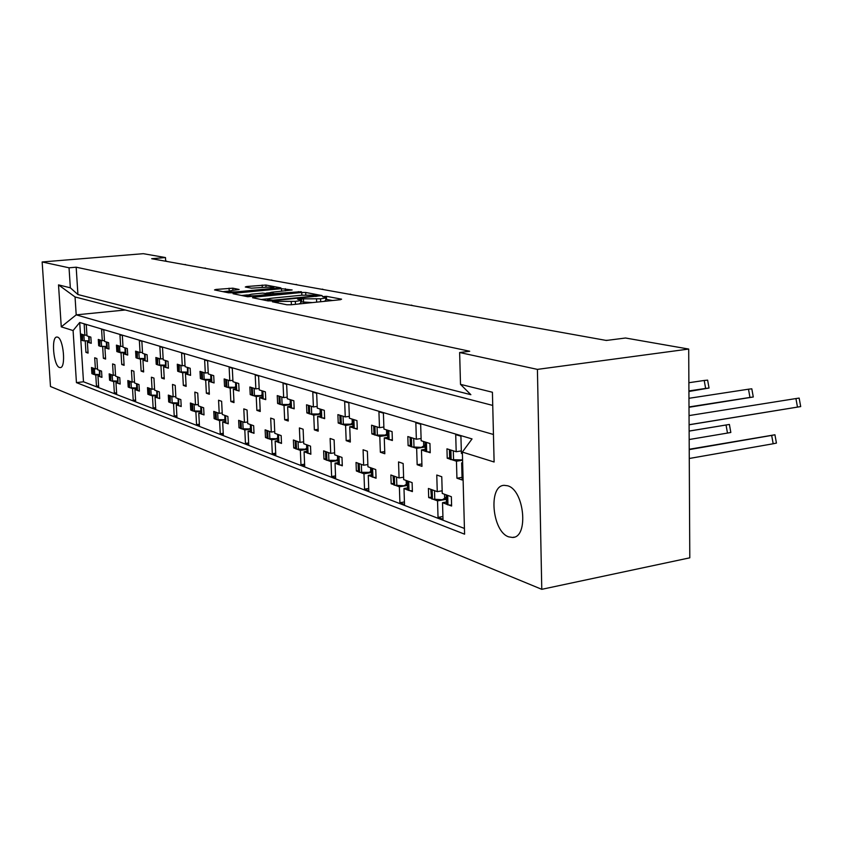 <?xml version="1.0" encoding="UTF-8"?>
<svg xmlns="http://www.w3.org/2000/svg" width="843" height="843" viewBox="0 0 843 843"><rect width="100%" height="100%" fill="white"/><g stroke="black" fill="none" stroke-linecap="round" stroke-linejoin="round"><path stroke-width="1.26" d="M232.32 290.371L239.117 289.486L232.826 288.19L215.966 289.444L214.522 289.929L228.527 292.806L232.383 292.795L280.856 287.874L265.903 285.039L246.662 286.525L245.302 286.999L251.404 288.18L262.963 287.431C268.706 286.999 272.342 287.073 273.87 287.663L269.602 288.696L238.79 291.667C232.984 292.11 229.338 292.026 227.852 291.436L232.32 290.371M251.541 294.196L247.052 295.292C248.611 295.925 252.363 296.009 258.316 295.556L270.793 293.944L262.594 293.111L251.541 294.196M272.837 298.085L301.731 295.208L314.565 295.187L316.789 295.64L315.672 295.925L273.143 300.192L267.452 299.455C267.263 298.949 269.054 298.485 272.837 298.085M273.353 301.404L272.373 301.794L286.883 304.766L291.067 304.766L340.351 299.718L341.594 299.17L326.431 296.336L322.479 296.631L325.704 297.453C325.946 297.948 324.228 298.39 320.572 298.791L298.685 298.854L297.526 299.149L300.645 299.971C300.877 300.487 299.107 300.94 295.345 301.362L273.353 301.404M57.503 337.116C63.478 338.285 66.175 367.854 60.296 367.601L59.505 367.495C53.552 365.978 50.949 336.926 56.797 337.031L57.503 337.116M507.591 485.768C524.388 489.878 528.919 537.686 512.512 537.455L508.761 536.875C492.143 531.828 488.002 485.494 504.188 485.336L507.591 485.768M165.681 261.182L165.481 257.558L151.687 258.717L606.349 340.456L625.538 338.011L688.699 349.055L537.413 369.382L459.635 352.522L460.499 384.355L492.417 392.248L494.114 462.006L462.354 452.08L464.588 534.177L76.439 382.627L73.088 330.551L61.265 326.852L58.515 284.892L70.338 287.811L77.925 294.544L470.858 394.693L460.499 384.355M165.481 257.558L143.321 253.68L42.15 261.962L50.485 386.505L541.775 589.32L537.413 369.382M459.635 352.522L469.72 351.257L76.176 267.199L69.042 267.8L42.15 261.962M253.954 297.2L252.531 297.727L267.926 300.877L272.004 300.877L322.11 295.587L305.693 292.468L301.741 292.479L253.954 297.2L253.996 298.022M247.758 296.747L233.089 293.743L234.512 293.227L281.488 288.675L292.142 289.981L271.53 292.236L269.908 292.637L274.491 293.585L301.309 291.678L247.758 296.747M76.176 267.199L77.925 294.544M69.042 267.8L70.338 287.811M431.005 497.191L428.697 497.591L431.047 498.255M446.379 499.309L437.538 500.847L433.629 499.414M446.453 501.996L442.522 502.681L443.007 519.299L438.033 517.381L437.538 500.847M442.175 490.805L437.264 491.648L436.769 475.031L441.764 476.738L442.248 493.44L451.353 496.706L451.616 506.032L449.182 505.136M447.053 504.356L442.522 502.681M437.264 491.648L428.413 488.466L428.697 497.591M393.323 483.429L391.173 483.787L393.354 484.43M407.538 485.431L399.371 486.801L395.746 485.473M407.622 487.886L403.987 488.508L404.514 504.504L399.909 502.734L399.371 486.801M403.607 477.191L399.076 477.939L398.539 461.922L403.154 463.513L403.692 479.593L412.111 482.618L412.396 491.595L410.151 490.774M407.675 489.678L407.39 480.953L408.16 490.215L403.987 488.508M399.076 477.939L390.867 474.988L391.173 483.787M367.854 464.556L363.649 465.22L363.08 449.772L367.369 451.247L367.938 466.759L375.757 469.562L376.062 478.234L373.976 477.465M363.649 465.22L356.031 462.48L356.357 470.974L358.349 470.657M371.542 472.554L363.965 473.777L360.604 472.544M358.391 471.722L356.357 470.974M371.626 474.809L368.254 475.357L368.812 490.795L364.534 489.151L363.965 473.777M371.689 476.622L368.254 475.357M334.629 452.796L330.719 453.397L330.119 438.476L334.113 439.846L334.703 454.83L341.984 457.433L342.311 465.81L340.361 465.094M330.719 453.397L323.628 450.847L323.954 459.056L325.809 458.771M338.085 460.573L331.046 461.669L327.916 460.51M325.851 459.751L323.954 459.056M338.169 462.638L335.04 463.134L335.63 478.044L331.647 476.516L331.046 461.669M337.895 455.968L338.623 464.609L335.04 463.134M303.659 441.837L300.013 442.375L299.391 427.938L303.122 429.224L303.733 443.713L310.519 446.147L310.856 454.24L309.044 453.566M300.013 442.375L293.385 439.993L293.733 447.939L295.461 447.675M306.915 449.382L300.361 450.373L297.431 449.298M295.503 448.581L293.733 447.939M307 451.3L304.081 451.743L304.692 466.168L300.972 464.735L300.361 450.373M307.063 452.839L304.081 451.743M274.723 431.584L271.32 432.069L270.677 418.096L274.165 419.298L274.807 433.323L281.151 435.599L281.499 443.429L279.802 442.807M271.32 432.069L265.123 429.846L265.482 437.538L267.094 437.306M277.8 438.918L271.678 439.814L268.938 438.813M267.126 438.139L265.482 437.538M277.884 440.699L275.155 441.1L275.787 455.062L272.31 453.724L271.678 439.814M277.948 442.122L275.155 441.1M247.631 421.985L244.449 422.427L243.796 408.887L247.062 410.004L247.716 423.597L253.659 425.726L254.017 433.323L252.426 432.733M244.449 422.427L238.632 420.341L239.001 427.791L240.508 427.58M250.55 429.119L244.807 429.93L242.247 428.982M240.55 428.36L239.001 427.791M250.624 430.773L248.074 431.131L248.727 444.672L245.461 443.418L244.807 429.93M250.687 432.09L248.074 431.131M222.215 412.965L219.222 413.365L218.558 400.235L221.625 401.289L222.289 414.471L227.873 416.474L228.242 423.829L226.756 423.281M219.222 413.365L213.764 411.405L214.133 418.644L215.545 418.455M224.976 419.909L219.591 420.657L217.188 419.761M215.587 419.171L214.133 418.644M225.049 421.447L222.657 421.785L223.321 434.914L220.255 433.734L219.591 420.657M224.733 415.346L225.376 422.912L222.657 421.785M198.326 404.482L195.513 404.851L194.838 392.1L197.726 393.091L198.4 405.894L203.648 407.78L204.017 414.925L202.615 414.408M195.513 404.851L190.37 403.007L190.739 410.035L192.067 409.856M200.94 411.258L195.882 411.921L193.616 411.089M191.73 403.502L192.33 410.752L190.739 410.035M201.013 412.691L198.769 412.986L199.443 425.736L196.556 424.63L195.882 411.921M201.077 413.839L198.769 412.986M175.818 396.495L173.163 396.832L172.488 384.44L175.207 385.377L175.892 397.812L180.834 399.593L181.213 406.526L179.896 406.041M173.163 396.832L168.315 395.093L168.695 401.921L169.949 401.763M178.305 403.091L173.542 403.702L171.403 402.922M169.601 395.557L170.191 402.596L168.695 401.921M178.379 404.429L176.271 404.703L176.946 417.095L174.227 416.052L173.542 403.702M178.052 398.591L178.653 405.715L176.271 404.703M154.585 388.95L152.077 389.266L151.392 377.211L153.963 378.096L154.648 390.193L159.327 391.869L159.706 398.613L158.463 398.159M152.077 389.266L147.504 387.622L147.883 394.261L149.053 394.113M156.956 395.378L152.467 395.947L150.444 395.209M149.095 394.703L147.883 394.261M157.019 396.642L155.038 396.895L155.723 408.939L153.152 407.959L152.467 395.947M156.703 390.92L157.283 397.843L155.038 396.895M134.511 381.826L132.151 382.111L131.455 370.383L133.889 371.215L134.585 382.985L139 384.566L139.39 391.131L138.21 390.699M132.151 382.111L127.82 380.551L128.199 387.021L129.306 386.884M136.777 388.096L132.541 388.612L130.623 387.906M128.968 380.962L129.516 387.622L128.199 387.021M136.84 389.276L134.964 389.508L135.66 401.236L133.226 400.299L132.541 388.612M136.893 390.225L134.964 389.508M115.523 375.072L113.278 375.335L112.593 363.913L114.89 364.703L115.586 376.168L119.769 377.664L120.159 384.06L119.042 383.649M113.278 375.335L109.179 373.86L109.558 380.161L110.602 380.035M117.672 381.194L113.668 381.668L111.856 381.004M110.264 374.25L110.802 380.741L109.558 380.161M117.746 382.3L115.976 382.522L116.661 393.944L114.363 393.059L113.668 381.668M117.419 376.821L117.967 383.375L115.976 382.522M97.514 368.665L95.396 368.918L94.701 357.78L96.882 358.528L97.577 369.698L101.55 371.12L101.94 377.358L100.875 376.969M95.396 368.918L91.497 367.516L91.887 373.66L92.867 373.544M99.579 374.64L95.775 375.093L94.058 374.461M92.899 374.029L91.887 373.66M99.643 375.693L97.967 375.894L98.663 387.021L96.471 386.189L95.775 375.093M99.695 376.526L97.967 375.894M166.334 261.151L167.357 261.53M185.218 264.554L186.303 264.934M205.091 268.127L206.25 268.527M226.029 271.889L227.262 272.3M248.127 275.872L249.444 276.293M271.467 280.066L272.879 280.498M296.167 284.512L297.674 284.966M322.342 289.233L323.975 289.686M350.14 294.239L351.91 294.713M379.719 299.571L381.626 300.055M411.236 305.25L413.312 305.746M444.293 311.32L447.169 311.836M480.394 317.811L483.418 318.348M519.14 324.776L522.333 325.345M560.837 332.268L564.22 332.88M605.843 340.361L607.866 340.256M449.646 457.833L447.222 458.223L449.677 459.014M462.575 460.215L456.453 461.205L452.375 459.888M462.638 462.723L461.658 462.881L462.122 479.973L456.927 478.202L456.453 461.205M462.659 463.207L461.658 462.881M461.332 450.921L456.189 451.732L446.948 448.834L447.222 458.223M462.396 453.682L461.395 453.365L460.921 436.189L455.715 434.64L456.189 451.732M410.351 445.252L408.117 445.599L410.383 446.326M425.188 447.022L416.653 448.35L412.88 447.138M425.251 449.308L421.458 449.909L421.974 466.348L417.169 464.725L416.653 448.35M421.1 438.518L416.358 439.235L415.841 422.786L420.657 424.219L421.173 440.741L429.941 443.502L430.225 452.733L427.886 451.974M425.009 441.953L425.82 451.469L421.458 449.909M416.358 439.235L407.822 436.558L408.117 445.599M383.881 427.022L379.487 427.664L378.928 411.816L383.396 413.144L383.944 429.066L392.079 431.616L392.385 440.52L390.204 439.814M379.487 427.664L371.573 425.188L371.879 433.903L373.955 433.597M387.706 435.273L379.803 436.453L376.305 435.325M373.997 434.588L371.879 433.903M387.769 437.369L384.26 437.896L384.808 453.745L380.362 452.238L379.803 436.453M387.833 439.045L384.26 437.896M349.329 416.358L345.261 416.927L344.671 401.626L348.823 402.859L349.402 418.233L356.958 420.604L357.284 429.182L355.261 428.539M345.261 416.927L337.895 414.619L338.222 423.038L340.151 422.754M352.922 424.356L345.588 425.409L342.332 424.366M340.193 423.671L338.222 423.038M352.996 426.273L349.729 426.748L350.319 442.048L346.178 440.647L345.588 425.409M353.059 427.822L349.729 426.748M317.189 406.41L313.396 406.937L312.785 392.143L316.652 393.291L317.263 408.149L324.302 410.351L324.639 418.644L322.753 418.044M313.396 406.937L306.536 404.777L306.873 412.912L308.675 412.67M320.572 414.176L313.744 415.135L310.709 414.155M308.707 413.502L306.873 412.912M320.635 415.947L317.6 416.379L318.211 431.163L314.355 429.856L313.744 415.135M320.698 417.38L317.6 416.379M287.21 397.137L283.669 397.601L283.037 383.302L286.641 384.376L287.273 398.739L293.849 400.794L294.196 408.823L292.437 408.254M283.669 397.601L277.252 395.588L277.61 403.47L279.286 403.239M290.392 404.672L284.028 405.536L281.193 404.619M279.318 404.018L277.61 403.47M290.466 406.315L287.632 406.705L288.264 421.005L284.66 419.782L284.028 405.536M290.519 407.633L287.632 406.705M259.17 388.454L255.861 388.886L255.208 375.03L258.59 376.031L259.244 389.94L265.387 391.869L265.745 399.635L264.101 399.108M255.861 388.886L249.855 387L250.213 394.619L251.783 394.419M262.173 395.778L256.23 396.558L253.574 395.704M251.815 395.135L250.213 394.619M262.247 397.306L259.602 397.654L260.245 411.5L256.873 410.362L256.23 396.558M262.31 398.528L259.602 397.654M232.9 380.319L229.802 380.709L229.127 367.274L232.299 368.212L232.963 381.7L238.738 383.512L239.096 391.036L237.557 390.541M229.802 380.709L224.154 378.939L224.533 386.326L225.998 386.147M235.745 387.443L230.171 388.149L227.684 387.348M226.029 386.811L224.533 386.326M235.819 388.855L233.332 389.171L233.996 402.596L230.834 401.521L230.171 388.149M235.871 389.993L233.332 389.171M208.232 372.669L205.313 373.027L204.638 359.993L207.62 360.878L208.295 373.955L213.711 375.662L214.09 382.954L212.636 382.49M205.313 373.027L200.012 371.363L200.392 378.539L201.762 378.37M210.929 379.603L205.692 380.246L203.353 379.498M201.414 371.795L202.035 379.192L200.392 378.539M210.992 380.92L208.674 381.205L209.349 394.239L206.366 393.228L205.692 380.246M211.045 381.974L208.674 381.205M185.017 365.472L182.278 365.799L181.593 353.143L184.406 353.976L185.081 366.673L190.191 368.275L190.571 375.367L189.201 374.924M182.278 365.799L177.283 364.229L177.662 371.205L178.958 371.046M187.589 372.216L182.657 372.817L180.455 372.1M178.6 364.64L179.201 371.816L177.662 371.205M187.652 373.449L185.46 373.723L186.145 386.368L183.342 385.42L182.657 372.817M187.325 367.379L187.926 374.629L185.46 373.723M163.142 358.686L160.56 358.981L159.875 346.684L162.52 347.474L163.205 359.813L168.02 361.32L168.4 368.212L167.114 367.79M160.56 358.981L155.85 357.506L156.229 364.281L157.451 364.134M165.586 365.261L160.95 365.799L158.863 365.135M157.093 357.896L157.673 364.861L156.229 364.281M165.649 366.41L163.595 366.652L164.28 378.95L161.635 378.054L160.95 365.799M165.323 360.477L165.902 367.516L163.595 366.652M142.499 352.269L140.054 352.543L139.358 340.583L141.866 341.331L142.551 353.333L147.103 354.755L147.483 361.457L146.271 361.067M140.054 352.543L135.597 351.152L135.986 357.748L137.124 357.611M144.817 358.686L140.444 359.181L138.473 358.549M136.777 351.52L137.346 358.296L135.986 357.748M144.88 359.771L142.941 359.993L143.637 371.953L141.129 371.11L140.444 359.181M144.543 353.955L145.122 360.804L142.941 359.993M122.962 346.21L120.654 346.462L119.959 334.819L122.33 335.514L123.025 347.2L127.325 348.559L127.715 355.072L126.566 354.703M120.654 346.462L116.439 345.135L116.829 351.563L117.904 351.436M125.185 352.458L121.044 352.922L119.19 352.321M117.936 351.921L116.829 351.563M125.238 353.48L123.415 353.681L124.111 365.335L121.74 364.524L121.044 352.922M125.291 354.292L123.415 353.681M104.469 340.467L102.288 340.698L101.582 329.35L103.826 330.024L104.532 341.404L108.61 342.679L108.989 349.034L107.904 348.675M102.288 340.698L98.283 339.444L98.673 345.693L99.695 345.588M106.587 346.557L100.907 346.42M99.348 339.771L99.874 346.188L98.673 345.693M106.65 347.527L104.922 347.716L105.617 359.055L103.373 358.296L102.677 346.989M106.692 348.285L104.922 347.716M86.934 335.008L84.858 335.229L84.152 324.165L86.281 324.808L86.987 335.893L90.854 337.116L91.244 343.301L90.212 342.964M84.858 335.229L81.054 334.039L81.444 340.14L82.414 340.035M88.958 340.962L83.573 340.825M82.066 334.355L82.582 340.604L81.444 340.14M89.01 341.879L87.377 342.047L88.072 353.112L85.944 352.385L85.248 341.362M89.052 342.595L87.377 342.047M462.354 452.08L472.027 438.918L79.706 322.49L83.489 381.784L76.439 382.627M464.44 528.456L83.489 381.784M541.775 589.32L689.795 557.824L688.699 349.055M79.706 322.49L73.088 330.551M462.048 477.349L456.927 478.202M442.933 516.496L438.033 517.381M421.9 463.956L417.169 464.725M384.735 451.563L380.362 452.238M350.235 440.035L346.178 440.647M318.138 429.308L314.355 429.856M288.18 419.287L284.66 419.782M260.171 409.909L256.873 410.362M233.922 401.12L230.834 401.521M209.275 392.859L206.366 393.228M186.082 385.082L183.342 385.42M164.216 377.748L161.635 378.054M143.573 370.815L141.129 371.11M124.047 364.26L121.74 364.524M105.554 358.054L103.373 358.296M88.009 352.153L85.944 352.385M404.429 501.954L399.909 502.734M368.728 488.455L364.534 489.151M335.546 475.895L331.647 476.516M304.608 464.177L300.972 464.735M275.703 453.218L272.31 453.724M248.643 442.954L245.461 443.418M223.247 433.313L220.255 433.734M199.369 424.24L196.556 424.63M176.872 415.694L174.227 416.052M155.649 407.633L153.152 407.959M135.586 400.004L133.226 400.299M116.597 392.775L114.363 393.059M98.589 385.925L96.471 386.189M492.744 405.43L75.048 296.957L76.197 314.861L493.44 434.472M125.28 310.003L76.197 314.861L61.265 326.852M58.515 284.892L75.048 296.957M298.886 303.965L300.782 303.048L300.656 300.203M312.374 302.584L300.73 301.836M324.028 301.383L325.82 300.508L325.714 297.684M332.553 300.519L325.777 299.307M268.474 298.77L261.193 299.497M241.635 295.493L247.368 294.934M266.325 293.079L269.908 292.721M227.968 291.183L222.973 291.667M797.478 407.085L795.929 398.56L799.153 398.086L800.692 406.568L689.1 424.724M689.1 424.788L800.702 406.579M449.393 449.604L449.951 449.93L450.225 459.351L451.153 459.646L450.889 450.225L452.111 450.457M449.951 449.93L450.889 450.225M462.565 459.962L451.153 459.646M450.225 459.351L449.667 458.803M461.332 460.162L462.544 459.319M795.929 398.56L689.047 415.588M774.938 434.809L776.435 443.091L773.179 443.766L771.672 435.409L774.938 434.777L689.226 449.266M446.232 494.862L448.919 495.832M446.79 495.231L447.053 504.525L447.97 504.873L447.707 495.568M430.752 489.309L431.563 498.824L432.448 499.151L432.174 489.983L433.355 490.236M431.279 489.667L432.174 489.983M446.368 499.035L442.343 499.741L432.448 499.151M431.563 498.824L430.773 489.34M451.595 505.22L447.97 504.873M447.053 504.525L446.516 503.924M442.343 499.741L446.316 497.233M771.672 435.409L689.226 449.604M773.179 443.766L689.268 458.487M689.005 407.274L753.284 396.99L749.964 397.432L748.489 389.203L751.808 388.802L753.273 396.948M425.536 442.269L427.601 442.765M425.82 451.469L426.706 451.753L426.421 442.543M410.077 437.264L410.868 446.642L411.732 446.916L411.437 437.844L412.585 438.054M410.583 437.57L411.437 437.844M425.178 446.801L421.426 447.38L411.732 446.916M430.204 452.038L426.706 451.753M425.03 441.985L425.304 450.963M421.426 447.38L425.125 444.956M748.489 389.203L688.963 398.296M749.964 397.432L689.005 406.948M688.921 391.468L709.037 388.043L705.633 388.423L704.221 380.467L707.625 380.13L709.026 387.98M387.506 430.183L389.909 430.942M387.98 430.478L388.286 439.34L389.108 439.614L388.802 430.731M373.66 425.841L374.429 434.872L375.23 435.125L374.914 426.379L375.989 426.569M374.113 426.126L374.914 426.379M387.696 435.062L375.23 435.125M392.364 439.877L389.108 439.614M384.482 435.546L387.632 433.386M704.221 380.467L688.879 382.722M705.633 388.423L688.921 390.931M352.711 419.266L354.935 419.962M353.133 419.54L353.459 428.096L354.218 428.339L353.902 419.782M339.845 415.23L340.583 423.934L341.32 424.177L340.994 415.725L342.005 415.905M340.245 415.494L340.994 415.725M352.911 424.166L341.32 424.177M357.253 428.592L354.218 428.339M350.172 424.556L352.859 422.659M320.34 409.108L322.416 409.761M320.73 409.371L321.067 417.633L321.773 417.865L321.436 409.593M308.348 405.346L309.054 413.755L309.75 413.976L309.413 405.81L310.372 405.978M308.717 405.599L309.413 405.81M320.561 413.997L309.75 413.976M324.608 418.086L321.773 417.865M318.233 414.324L320.509 412.68M290.15 399.645L292.089 400.246M290.498 399.877L290.846 407.875L291.509 408.086L291.162 400.088M278.949 396.126L279.634 404.25L280.276 404.461L279.929 396.558L280.835 396.716M279.275 396.358L279.929 396.558M290.382 404.514L280.276 404.461M294.175 408.297L291.509 408.086M288.422 404.777L290.329 403.365M261.931 390.783L263.743 391.352M262.247 391.004L262.605 398.75L263.227 398.95L262.868 391.205M251.446 387.495L252.099 395.356L252.71 395.557L252.342 387.906L253.206 388.054M251.741 387.717L252.342 387.906M262.173 395.63L252.71 395.557M265.724 399.15L263.227 398.95M260.54 395.841L262.12 394.661M235.492 382.49L237.189 383.028M235.777 382.701L236.145 390.204L236.725 390.393L236.356 382.88M225.65 379.403L226.293 387.021L226.862 387.2L226.482 379.782L227.304 379.919M225.913 379.603L226.482 379.782M235.734 387.295L226.862 387.2M239.075 390.572L236.725 390.393M234.396 387.474L235.703 386.484M210.666 374.703L212.267 375.209M210.919 374.903L211.846 382.353L211.467 375.072M202.035 379.192L202.573 379.361L202.194 372.163L202.973 372.29M201.656 371.995L202.194 372.163M210.919 379.466L202.573 379.361M214.069 382.532L211.846 382.353M209.833 379.603L210.887 378.802M729.395 424.44L730.828 432.47L727.477 433.07L726.044 424.998L729.395 424.44L689.131 431.058M407.875 481.258L409.856 481.806M408.16 490.215L409.013 490.521L408.718 481.564M393.038 475.768L393.818 484.925L394.64 485.231L394.345 476.4L395.451 476.632M393.512 476.105L394.345 476.4M407.527 485.189L404.082 485.768L394.64 485.231M393.818 484.925L393.059 475.81M412.375 490.847L409.013 490.521M404.082 485.768L407.475 483.524M726.044 424.998L689.131 431.1M727.477 433.07L689.174 439.519M371.363 467.981L373.66 468.813M371.805 468.308L372.121 476.938L372.912 477.233L372.595 468.592M358.043 463.207L358.802 472.038L359.561 472.322L359.244 463.798L360.288 464.008M358.475 463.524L359.244 463.798M371.531 472.333L359.561 472.322M376.041 477.528L372.912 477.233M368.581 472.807L371.478 470.815M338.296 456.274L340.035 456.737M338.623 464.609L339.36 464.883L339.034 456.537M325.493 451.521L326.22 460.046L326.936 460.31L326.599 452.069L327.59 452.269M325.883 451.816L326.599 452.069M338.085 460.362L326.936 460.31M342.279 465.157L339.36 464.883M337.906 456.021L338.233 464.198M335.567 460.752L338.032 459.014M306.704 444.777L308.707 445.494M307.073 445.051L307.41 453.123L308.095 453.376L307.758 445.304M295.134 440.626L295.83 448.855L296.504 449.098L296.156 441.131L297.084 441.321M295.493 440.9L296.156 441.131M306.915 449.193L296.504 449.098M310.835 453.629L308.095 453.376M304.787 449.509L306.863 448.012M277.579 434.314L279.454 434.988M277.905 434.577L278.264 442.385L278.896 442.628L278.548 434.809M266.757 430.436L267.431 438.402L268.053 438.634L267.695 430.91L268.58 431.089M267.073 430.689L267.695 430.91M277.79 438.75L268.053 438.634M281.467 442.87L278.896 442.628M276.009 439.003L277.747 437.738M250.318 424.535L252.068 425.157M250.613 424.777L250.972 432.343L251.572 432.564L251.214 424.988M240.171 420.889L240.824 428.602L241.404 428.813L241.045 421.342L241.878 421.5M240.455 421.131L241.045 421.342M250.54 428.961L241.404 428.813M253.996 432.786L251.572 432.564M249.064 429.161L250.497 428.096M225.007 415.578L226.388 415.936M225.376 422.912L225.935 423.123L225.566 415.778M215.207 411.932L216.388 419.603L216.019 412.353L216.82 412.501M215.46 412.153L216.019 412.353M224.965 419.761L216.388 419.603M228.221 423.334L225.935 423.123M223.764 419.93L224.933 419.055M187.546 367.559L188.821 367.854M187.926 374.629L188.063 367.727M179.201 371.816L179.327 364.987L180.075 365.103M187.578 372.1L179.707 371.974M190.539 374.956L188.442 374.798M186.724 372.195L187.546 371.563M165.523 360.646L166.735 360.92M165.902 367.516L166.008 360.804M157.673 364.861L157.767 358.212L158.484 358.328M165.576 365.145L158.157 365.008M168.379 367.833L166.398 367.674M164.933 365.219L165.555 364.734M144.733 354.123L145.892 354.376M145.122 360.804L145.196 354.271M137.346 358.296L137.409 351.826L138.094 351.931M144.806 358.57L137.788 358.433M147.462 361.099L145.576 360.952M200.697 406.716L202.246 407.274M200.94 406.937L201.308 414.061L201.846 414.25L201.466 407.127M192.33 410.752L192.857 410.941L192.478 403.892L193.237 404.039M200.929 411.11L192.857 410.941M203.995 414.45L201.846 414.25M199.97 411.236L200.897 410.53M178.273 398.792L179.517 399.118M178.653 405.715L178.779 398.971M170.191 402.596L170.297 395.925L171.024 396.062M178.294 402.954L170.676 402.775M181.192 406.084L179.148 405.904M177.546 403.049L178.273 402.501M156.893 391.12L158.073 391.415M157.283 397.843L157.367 391.289M148.716 388.054L149.748 395.072L149.359 388.412L150.065 388.539M156.946 395.251L149.748 395.072M159.685 398.191L157.746 398.022M156.387 395.325L156.924 394.914M124.912 347.801L126.176 348.191M125.08 347.959L125.902 354.597L125.512 348.085M117.556 345.493L118.526 352.216L118.146 345.778L118.8 345.883M125.175 352.353L118.526 352.216M127.693 354.734L125.902 354.597M106.313 341.963L107.514 342.342M106.471 342.11L107.261 348.58L106.882 342.237M99.874 346.188L99.895 340.045L100.517 340.14M106.576 346.462L100.275 346.325M108.968 348.707L107.261 348.58M88.684 336.431L89.822 336.789M88.821 336.568L89.21 342.743L89.21 336.694M82.582 340.604L82.572 334.608L83.183 334.703M88.937 340.878L82.962 340.73M91.223 342.996L89.6 342.869M136.524 383.681L137.82 384.145M136.692 383.86L137.525 390.572L137.146 384.018M129.516 387.622L129.569 381.299L130.243 381.426M136.766 387.97L129.959 387.791M139.358 390.741L137.525 390.572M117.577 377L118.652 377.264M117.967 383.375L117.999 377.148M110.802 380.741L110.833 374.577L111.476 374.682M117.672 381.078L111.213 380.888M120.138 383.681L118.389 383.533M99.316 370.319L100.486 370.741M99.463 370.488L99.853 376.705L99.864 370.635M92.53 367.885L93.447 374.345L93.057 368.191L93.678 368.296M99.569 374.534L93.447 374.345M93.057 374.197L92.519 367.948M101.908 377L100.254 376.853M278.127 302.974L278.074 301.783M291.362 304.734L291.235 301.773M295.471 304.312L295.345 301.362M301.657 301.91L301.531 298.854M303.554 302.289L303.427 299.223M316.652 302.142L316.525 299.202M320.688 301.731L320.572 298.791M326.557 299.37L326.431 296.336M276.272 302.595L276.219 301.404M301.857 295.187L301.741 292.479M305.788 294.924L305.693 292.468M270.34 300.983L270.297 300.203M273.164 300.761L273.143 300.192M315.693 296.483L315.672 295.925M268.432 300.951L268.38 299.802M234.554 294.038L234.512 293.227M281.604 291.256L281.488 288.675M285.429 290.877L285.334 288.664M270.234 293.838L270.181 292.742M274.533 294.492L274.491 293.585M278.453 294.102L278.422 293.575M298.369 292.142L298.348 291.615M258.337 296.093L258.316 295.556M269.454 294.987L269.433 294.46M232.931 290.308L232.826 288.19M246.693 287.273L246.662 286.525M262.268 287.495L262.162 285.05M265.998 287.221L265.903 285.039M216.008 290.234L215.966 289.444M229.191 290.803L229.064 288.201M453.302 450.826L453.566 459.962M444.672 498.139L444.556 494.261M434.514 490.658L434.788 499.499M423.713 445.768L423.576 441.5M413.723 438.413L414.008 447.211M386.663 433.987L386.515 429.877M377.074 426.916L377.379 435.388M352.258 423.049L352.111 419.076M343.048 416.231L343.364 424.419M320.235 412.87L320.077 409.024M311.362 406.294L311.699 414.208M281.794 397.021L282.131 404.672M254.133 388.338L254.481 395.757M228.19 380.204L228.548 387.39M203.827 372.553L204.196 379.529M406.294 484.219L406.168 480.478M396.558 477.033L396.853 485.557M370.699 471.311L370.572 467.707M361.352 464.388L361.658 472.617M337.6 459.298L337.463 455.81M328.601 452.638L328.918 460.584M306.726 448.107L306.589 444.735M298.064 441.669L298.39 449.361M269.518 431.426L269.865 438.866M242.784 421.827L243.132 429.045M217.684 412.817L218.042 419.814M180.897 365.367L181.266 372.142M159.274 358.581L159.643 365.167M138.853 352.174L139.232 358.581M194.08 404.345L194.438 411.142M171.835 396.358L172.193 402.965M150.844 388.823L151.213 395.241M119.537 346.115L119.917 352.353M101.244 340.372L101.613 346.452M83.878 334.924L84.258 340.846M130.992 381.689L131.36 387.949M112.203 374.945L112.572 381.036M94.384 368.549L94.753 374.492M512.512 537.455L514.167 537.139M411.69 305.134L410.573 305.261M380.119 299.465L379.013 299.581M350.509 294.144L349.402 294.26M322.669 289.149L321.583 289.254M296.451 284.439L295.377 284.544M271.731 280.002L270.666 280.108M248.358 275.809L247.315 275.903M226.251 271.836L225.207 271.931M205.292 268.074L204.269 268.169M185.397 264.512L184.396 264.597M166.493 261.119L165.502 261.204M316.81 296.367L316.789 295.682M267.516 300.793L267.452 299.455M269.95 293.786L269.908 292.637M247.115 296.61L247.052 295.292M271.109 294.829L271.077 294.112M227.916 292.679L227.852 291.436M273.912 288.78L273.87 287.811M449.677 459.045L449.414 449.635M446.516 504.188L446.253 494.894M410.383 446.368L410.098 437.306M387.833 439.087L387.527 430.225M373.997 434.619L373.681 425.884M353.059 427.865L352.732 419.319M340.193 423.713L339.866 415.283M320.698 417.422L320.361 409.161M308.707 413.555L308.369 405.399M290.519 407.685L290.171 399.698M279.318 404.071L278.97 396.178M262.31 398.581L261.952 390.836M251.815 395.188L251.456 387.548M235.871 390.046L235.503 382.543M226.029 386.874L225.661 379.455M211.056 382.037L210.676 374.756M201.804 379.044L201.424 371.858M371.689 476.664L371.384 468.034M358.391 471.774L358.075 463.26M325.851 459.804L325.514 451.574M307.063 452.891L306.726 444.83M295.503 448.634L295.155 440.678M277.948 442.185L277.6 434.377M267.136 438.202L266.778 430.499M250.687 432.153L250.329 424.598M240.55 428.423L240.181 420.952M225.113 422.743L224.754 415.409M215.587 419.245L215.218 411.995M187.704 374.503L187.325 367.432M178.99 371.689L178.611 364.703M165.702 367.4L165.323 360.53M157.483 364.745L157.093 357.948M144.933 360.688L144.553 354.018M137.167 358.18L136.777 351.573M201.077 413.902L200.708 406.779M192.109 410.604L191.73 403.565M178.442 405.578L178.063 398.655M169.98 402.459L169.601 395.62M157.083 397.717L156.703 390.994M149.095 394.777L148.716 388.117M125.291 354.355L124.912 347.853M117.936 351.984L117.556 345.546M106.692 348.349L106.313 342.016M99.727 346.104L99.337 339.834M89.063 342.658L88.673 336.483M82.445 340.519L82.056 334.408M136.903 390.288L136.513 383.744M129.348 387.506L128.958 381.036M117.799 383.259L117.419 376.884M110.644 380.625L110.254 374.313M99.695 376.6L99.316 370.393"/></g></svg>
